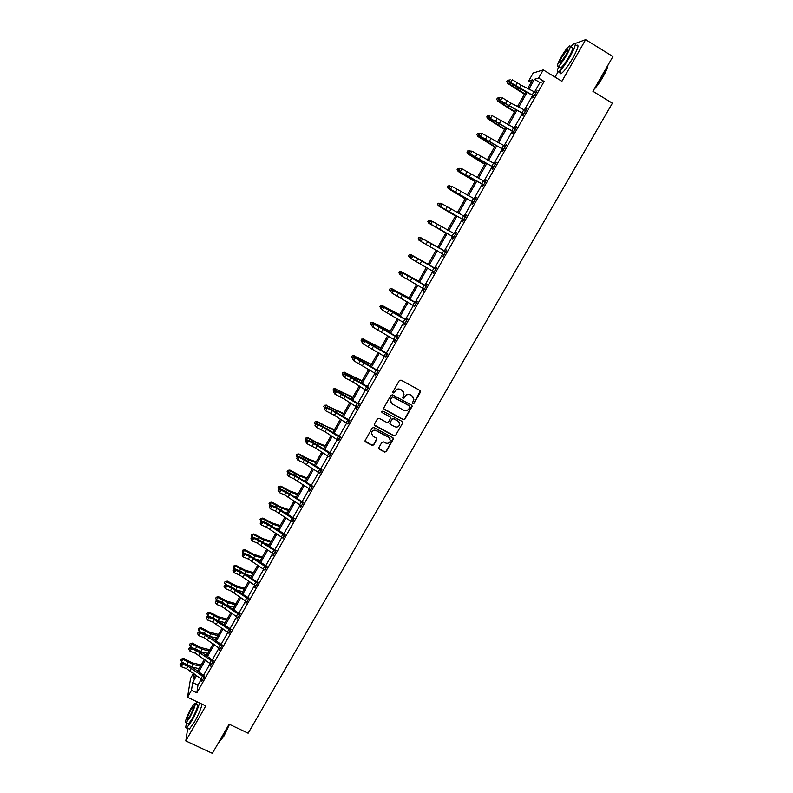 <?xml version="1.0" encoding="UTF-8"?>
<svg xmlns="http://www.w3.org/2000/svg" width="793" height="793" viewBox="0 0 793 793"><rect width="100%" height="100%" fill="white"/><g stroke="black" fill="none" stroke-linecap="round" stroke-linejoin="round"><path stroke-width="1.19" d="M412.875 403.627L414.035 403.29L420.468 392.109L420.022 390.473L400.98 380.105L399.315 380.59L392.892 391.831L393.209 392.971L394.379 392.634L395.211 391.187C396.589 389.244 398.364 388.729 400.534 389.641L402.12 390.503L404.073 394.161L402.636 397.511L403.062 398.314L404.222 397.977L405.054 396.53C406.432 394.587 408.197 394.081 410.368 394.983L411.954 395.846L413.896 399.424L412.449 402.844L412.875 403.627M412.489 403.171L413.896 403.042L420.379 390.78M392.813 392.485L394.26 392.396L395.211 391.187M402.666 397.838L404.093 397.729L405.054 396.53M378.856 447.639L379.312 449.234L384.625 452.06L386.27 451.584L393.477 438.846L392.872 437.706L373.87 427.556L372.214 428.032L365.028 440.779L365.632 441.969L372.086 445.398L373.731 444.913L376.893 439.213L376.288 438.053L373.097 436.348L371.471 433.196C372.234 430.758 373.84 429.945 376.288 430.758L388.798 437.439L390.424 440.482C389.69 442.98 388.084 443.822 385.596 443.009L383.515 441.899L381.869 442.385L378.856 447.639M201.382 679.115L197.982 685.112L196.852 692.864L191.48 690.297L187.535 697.265L190.578 678.392L193.522 673.198M531.161 82.393L528.723 80.916L533.183 73.025L543.245 69.903L561.9 81.292L585.64 39.65L612.91 56.541L592.926 91.294L612.384 103.199L248.14 733.208L229.137 724.187L212.375 753.35L185.81 740.9L205.754 705.929L187.535 697.265M543.245 69.903L538.596 78.101L534.502 79.27L528.901 89.153M196.852 692.864L544.097 81.451L538.596 78.101M403.26 419.646L404.916 419.16L412.182 406.284L411.577 405.164L392.555 394.864L390.89 395.34L383.634 408.226L384.238 409.406L403.26 419.646L404.787 418.892L411.973 405.51M402.656 423.085L395.578 435.407L393.923 435.882L374.92 425.722L374.455 424.106L377.478 418.813L379.143 418.327L386.865 422.471L388.52 421.995L390.681 418.02L390.077 416.87L382.028 412.538L381.602 411.726L382.87 411.071L402.21 421.47L402.656 423.085L395.578 435.407M187.733 728.301L185.81 740.9M585.64 39.65L575.242 43.456M544.097 81.451L539.914 82.561L534.541 92.028M532.658 95.348L524.332 110.029M522.488 113.28L514.161 127.941M512.357 131.132L504.041 145.773M502.266 148.906L493.97 163.527M492.235 166.589L483.938 181.201M482.233 184.204L473.956 198.795M472.291 201.739L464.014 216.311M462.378 219.185L454.121 233.747M452.525 236.562L444.278 251.094M442.702 253.879L434.495 268.331M432.899 271.147L424.761 285.49M423.145 288.335L415.066 302.569M413.431 305.444L405.421 319.569M403.766 322.483L395.806 336.5M394.141 339.454L386.241 353.361M384.555 356.335L376.725 370.143M375.01 373.146L367.238 386.845M365.514 389.888L357.802 403.488M356.057 406.561L348.405 420.052M346.64 423.155L339.047 436.537M337.263 439.669L329.729 452.962M327.925 456.124L320.451 469.307M318.637 472.499L311.213 485.584M309.379 488.805L302.014 501.791M300.17 505.042L292.855 517.928M290.991 521.209L283.735 533.996M281.862 537.307L274.665 549.995M272.762 553.336L265.625 565.924M263.712 569.295L256.615 581.784M254.692 585.184L247.654 597.575M245.711 601.005L238.733 613.306M236.77 616.766L229.841 628.968M227.869 632.447L220.999 644.56M219.007 648.069L212.187 660.083M210.175 663.622L203.404 675.547M533.52 96.003L532.46 97.866L533.124 97.727L537.059 90.789L535.473 92.553M523.34 113.934L522.28 115.798L522.924 115.699L526.839 108.79L525.263 110.544M513.2 131.787L512.149 133.64L512.764 133.591L516.669 126.711L515.093 128.466M503.119 149.56L502.068 151.404L502.653 151.394L506.539 144.554L504.963 146.299M493.077 167.244L492.027 169.087L492.592 169.127L496.458 162.317L494.891 164.052M483.076 184.858L482.035 186.692L482.57 186.771L486.416 179.991L484.86 181.716M473.124 202.393L472.093 204.207L472.598 204.346L476.424 197.596L475.909 197.477L474.878 199.301L475.423 199.37M463.221 219.849L462.19 221.663L462.666 221.832L466.482 215.121L465.997 214.962L464.966 216.776L465.501 216.846M453.685 237.652L453.338 237.206L452.327 239.03L452.783 239.248L456.58 232.557L456.114 232.359L455.093 234.163L455.628 234.232M443.872 254.949L443.515 254.503L442.94 256.585L446.717 249.924L445.26 251.47M433.761 271.741L433.147 273.843L436.903 267.211L435.486 268.708M424.027 288.89L423.393 291.021L427.14 284.419L426.753 284.082L425.742 285.867M414.67 306.376L417.415 301.558L417.049 301.181L416.047 302.956M404.658 322.999L404.014 325.15L407.731 318.608L407.394 318.191L406.393 319.956M395.033 339.969L394.389 342.1L398.086 335.588L397.779 335.132L396.778 336.886M385.448 356.85L387.212 353.747M375.902 373.662L375.267 375.783L378.221 370.589M366.406 390.404L368.2 387.242M356.939 407.077L356.315 409.168L359.288 403.934M347.522 423.67L349.356 420.439M338.145 440.184L339.989 436.933M328.808 456.639L330.671 453.358M319.51 473.015L321.393 469.704M310.251 489.321L309.647 491.373L312.68 486.04M301.043 505.557L300.438 507.599L303.481 502.247M291.864 521.725L293.787 518.335M282.724 537.823L284.667 534.403M273.625 553.841L273.04 555.863L276.113 550.451M264.575 569.8L266.537 566.331M255.554 585.69L254.969 587.692L258.062 582.24M246.573 601.52L245.989 603.503L249.091 598.041M237.622 617.271L237.048 619.254L240.16 613.772M228.721 632.963L230.753 629.384M219.859 648.575L219.284 650.547L222.417 645.026M211.027 664.137L210.462 666.09L213.604 660.549M202.235 679.621L201.67 681.574L204.822 676.013M557.915 72.133L555.07 77.119M196.664 675.567L192.689 682.585L191.48 690.297M527.018 92.464L518.721 107.124M516.877 110.376L508.581 125.016M506.777 128.208L498.49 142.829M496.715 145.952L488.448 160.563M486.704 163.626L478.447 178.207M476.742 181.21L468.485 195.782M466.819 198.726L458.582 213.277M456.946 216.152L448.709 230.694M447.113 233.509L438.896 248.021M437.32 250.796L429.142 265.239M427.546 268.044L419.428 282.367M417.822 285.212L409.763 299.427M408.137 302.311L400.138 316.417M398.492 319.331L390.562 333.328M388.897 336.272L381.027 350.159M379.332 353.143L371.53 366.921M369.825 369.934L362.074 383.614M360.349 386.657L352.657 400.227M350.912 403.3L343.29 416.771M341.525 419.874L333.952 433.246M332.178 436.378L324.664 449.641M322.87 452.813L315.406 465.967M313.602 469.169L306.197 482.233M304.373 485.465L297.028 498.42M295.184 501.682L287.899 514.538M286.035 517.829L278.799 530.586M276.926 533.907L269.749 546.565M267.846 549.916L260.728 562.475M258.815 565.855L251.758 578.325M249.825 581.735L242.817 594.106M240.874 597.535L233.915 609.817M231.952 613.276L225.053 625.459M223.071 628.948L216.231 641.031M214.229 644.55L207.439 656.545M205.427 660.093L198.686 671.988M527.682 88.529L532.628 79.796L528.723 80.916M194.087 673.624L193.244 679.056L195.653 674.803M197.675 671.225L204.406 659.33M206.418 655.781L213.208 643.797M215.2 640.278L222.04 628.195M224.022 624.706L230.922 612.523M232.884 609.064L239.833 596.792M241.776 593.352L248.784 580.991M250.707 577.582L257.765 565.122M259.678 561.741L266.795 549.182M268.688 545.832L275.865 533.174M277.738 529.853L284.965 517.095M286.828 513.805L294.104 500.958M295.958 497.697L303.293 484.741M305.117 481.51L312.511 468.455M314.325 465.253L321.78 452.099M323.574 448.927L331.077 435.674M332.862 432.532L340.425 419.17M342.189 416.067L349.812 402.596M351.557 399.523L359.239 385.953M360.964 382.92L368.705 369.241M370.41 366.227L378.211 352.449M379.897 349.475L387.767 335.588M389.432 332.644L397.362 318.647M399.008 315.733L406.997 301.637M408.623 298.753L416.672 284.538M418.288 281.703L426.396 267.38M427.982 264.565L436.16 250.132M437.746 247.337L420.597 237.573L437.746 247.347L445.953 232.855M447.549 230.029L455.777 215.498M457.402 212.623L465.65 198.072M467.315 195.137L475.562 180.566M477.257 177.563L485.524 162.981M487.259 159.918L495.526 145.317M497.29 142.195L505.577 127.574M507.381 124.392L515.668 109.751M517.512 106.5L525.809 91.849M539.914 82.561L534.502 79.27M197.982 685.112L192.689 682.585M413.351 397.174L411.954 395.846M404.926 396.282C406.294 394.349 408.068 393.834 410.229 394.745L411.815 395.598M403.578 391.911L402.12 390.503M395.083 390.949C396.46 389.006 398.235 388.491 400.406 389.403L401.992 390.265M383.673 408.692L403.131 419.378M409.882 407.146L409.575 406.006L392.872 396.976L391.712 397.313L390.344 400.316L392.297 404.043L403.706 410.209C405.867 411.111 407.642 410.596 409.01 408.673L409.882 407.146M390.612 402.19L390.721 398.592L391.593 397.065L392.753 396.728L409.436 405.758M374.326 424.949L393.804 435.605L395.449 435.129M390.523 417.296L382.028 412.538M394.855 426.763C397.372 427.576 398.978 426.723 399.692 424.196L398.066 421.172L393.665 418.803L392.01 419.279L389.849 423.254L390.453 424.404L394.855 426.763M399.365 422.471L398.066 421.172M389.878 423.69L391.891 419.011L393.546 418.535L397.947 420.895M402.527 422.818L402.636 421.866M390.156 438.876L388.798 437.439M371.56 434.465L371.372 432.909C372.135 430.48 373.741 429.667 376.189 430.48L388.689 437.151M365.028 441.136L371.986 445.101L373.642 444.625L376.784 438.549M378.717 448.451L384.516 451.762L386.161 451.286L393.328 438.152M524.421 94.298L507.768 83.453L506.796 81.411L507.441 80.262L509.364 80.053L507.748 82.908L524.698 93.802M506.796 81.411L507.768 83.453M535.999 92.662L521.06 85.158L512.278 79.697L510.652 82.591L509.443 82.403L520.129 88.955L533.243 95.646L510.652 82.591L509.463 80.807L510.107 79.647L509.463 80.807M533.848 96.449L533.243 95.646M508.977 80.737L509.443 82.403M607.963 65.145C607.696 67.603 606.05 71.499 603.037 76.832C599.914 82.175 596.901 86.387 593.997 89.44M594.581 88.419L602.819 76.604C605.495 71.895 607.141 68.198 607.735 65.532M558.748 66.503C556.855 71.142 556.874 72.877 558.817 71.727C561.761 69.368 565.518 64.283 570.098 56.472C575.351 46.767 576.61 42.495 573.874 43.635L570.633 46.906M560.671 70.042C559.571 73.293 559.848 74.403 561.513 73.372C564.467 71.023 568.244 65.948 572.814 58.147C578.067 48.452 579.316 44.17 576.561 45.29M570.296 46.698L571.733 47.59C573.706 46.767 572.794 49.85 569.017 56.828C565.726 62.439 563.02 66.106 560.899 67.811L559.848 67.167M566.519 55.292C570.296 48.314 571.218 45.231 569.265 46.063C567.114 47.828 564.408 51.505 561.147 57.096C557.39 64.025 556.478 67.088 558.421 66.295C560.532 64.58 563.228 60.912 566.519 55.292M562.088 56.779C559.66 61.249 559.075 63.222 560.324 62.706L565.548 55.619C567.986 51.119 568.571 49.146 567.312 49.672L562.088 56.779M229.484 724.356L224.032 735.934L218.571 742.754M218.412 742.833L223.705 735.954L229.236 724.237M186.672 723.157C185.503 726.933 185.522 728.489 186.742 727.835L191.777 720.877C195.643 713.859 198.22 707.881 199.499 702.955M197.388 701.954L196.02 703.827M188.447 728.638L189.388 729.074L194.434 722.126C198.3 715.108 200.857 709.14 202.126 704.204M195.365 703.52L197.11 704.343C198.498 704.947 196.813 709.824 192.055 718.973L188.427 723.989L187.763 723.672M189.616 717.824C194.384 708.664 196.079 703.797 194.701 703.203L191.073 708.248C186.345 717.308 184.66 722.175 185.998 722.839L189.616 717.824M190.816 709.923C187.772 715.782 186.682 718.914 187.554 719.33L189.884 716.089C192.947 710.211 194.037 707.069 193.155 706.682L190.816 709.923M514.449 111.912L497.756 101.207L496.775 99.204L497.409 98.064L499.322 97.866L497.717 100.721L514.687 111.476M496.775 99.204L497.756 101.207M504.517 129.447L487.794 118.891L486.793 116.918L487.427 115.788L489.331 115.609L487.725 118.444L504.725 129.071M486.793 116.918L487.794 118.891M523.717 113.478L525.759 110.663L510.92 103.1L502.128 97.688L500.512 100.562L499.332 100.334L523.073 113.587L500.512 100.562L499.332 98.788L499.977 97.638L499.332 98.788M523.667 114.38L523.073 113.587M498.856 98.699L499.332 100.334M513.557 131.38L515.589 128.575L492.037 115.6L490.421 118.464L489.271 118.187L512.932 131.44L490.421 118.464L489.241 116.69L489.886 115.54L489.241 116.69M513.537 132.233L512.932 131.44M488.785 116.581L489.271 118.187M494.624 146.903L477.882 136.485L476.861 134.552L477.495 133.432L479.378 133.264L477.782 136.089L494.802 146.586M476.861 134.552L477.882 136.485M484.781 164.29L468.009 154.011L466.968 152.117L467.602 150.987L469.654 150.948M469.466 150.848L467.89 153.654L484.929 164.032M466.968 152.117L468.009 154.011M474.977 181.597L458.176 171.447L457.125 169.593L457.759 168.473L459.99 168.562M459.613 168.344L458.037 171.149L475.096 181.389M457.125 169.593L458.176 171.447M505.488 146.408L481.985 133.432L480.38 136.287L479.259 135.97L502.851 149.213L480.38 136.287L479.2 134.513L479.844 133.373L479.2 134.513M503.446 149.203L505.458 146.408M503.446 149.996L502.851 149.213M479.398 133.244L481.985 133.432L479.844 133.373M478.754 134.384L479.259 135.97M495.407 164.161L471.974 151.185L470.378 154.02L469.287 153.664L492.81 166.907L470.378 154.02L469.198 152.246L469.843 151.116L469.198 152.246M493.375 166.936L495.387 164.151M493.405 167.69L492.81 166.907M469.406 150.967L471.974 151.185L469.843 151.116M468.762 152.107L469.287 153.664M485.375 181.835L483.611 184.938M483.413 185.294L482.808 184.511L483.353 184.6L459.355 171.278L482.808 184.511M484.949 181.775L462.012 168.85L460.426 171.675L459.256 169.91L459.89 168.78L459.256 169.91M459.464 168.622L462.012 168.85L459.89 168.78M458.83 169.752L459.355 171.278M475.394 199.42L452.099 186.444L450.513 189.249L449.472 188.813L472.856 202.046L450.513 189.249L449.344 187.485L449.978 186.365L449.344 187.485M473.371 202.175L475.364 199.42M473.461 202.83L472.856 202.046M449.562 186.186L452.099 186.444L449.978 186.365M448.927 187.307L449.472 188.813M463.439 219.681L465.422 216.935L442.226 203.95L440.65 206.755L439.629 206.269L462.953 219.502L440.65 206.755L439.481 204.99L440.115 203.87L439.481 204.99M463.548 220.276L462.953 219.502M439.709 203.682L441.205 203.474L442.226 203.95L440.115 203.87M439.074 204.792L439.629 206.269M453.546 237.097L455.529 234.361L432.393 221.386L430.827 224.171L429.836 223.646L453.546 237.097L430.827 224.171L429.667 222.407L430.292 221.297L429.667 222.407M429.895 221.088L432.393 221.386L430.292 221.297M429.271 222.199L429.836 223.646M445.696 251.728L422.61 238.743L421.043 241.518L419.507 239.536L420.518 238.643L419.507 239.536M419.894 239.754L421.043 241.518L443.961 254.781M420.518 238.643L422.61 238.743L421.648 238.187L445.805 251.54M421.648 238.187L420.131 238.425M435.892 269.005L412.875 256.02L411.309 258.776L409.783 256.783L410.784 255.921L409.783 256.783M410.159 257.021L411.309 258.776L434.158 272.049L435.863 269.005M410.784 255.921L412.875 256.02L411.924 255.425L436.021 268.777M434.088 272.168L433.602 271.543M411.924 255.425L410.407 255.683M426.128 286.204L403.171 273.218L401.625 275.964L400.108 273.962L401.089 273.119L400.108 273.962M400.475 274.209L401.625 275.964L424.404 289.237M401.089 273.119L403.171 273.218L402.259 272.584L426.277 285.936M424.364 289.316L423.948 288.791M402.259 272.584L400.733 272.861M416.404 303.332L393.516 290.347L391.98 293.083L390.473 291.061L391.445 290.238L390.473 291.061M390.83 291.328L391.98 293.083L414.689 306.346L416.375 303.332M391.445 290.238L393.516 290.347L392.624 289.673L416.583 303.015M392.624 289.673L391.088 289.96M381.225 308.368L382.375 310.113L405.005 323.366L406.7 320.382L383.911 307.397L382.375 310.113L380.888 308.08L381.839 307.278L380.888 308.08M381.839 307.278L383.911 307.397L383.039 306.683L406.928 320.025M383.039 306.683L381.492 306.99M397.085 337.352L374.336 324.367L372.809 327.083L371.332 325.031L372.284 324.248L371.332 325.031M371.669 325.328L372.809 327.083L395.39 340.346M372.284 324.248L374.336 324.367L373.493 323.613L397.313 336.956M373.493 323.613L371.947 323.95M362.153 342.219L363.283 343.964L385.785 357.207L387.47 354.253L364.81 341.268L363.283 343.964L361.826 341.902L362.758 341.139L361.826 341.902M362.758 341.139L364.81 341.268L363.987 340.475L387.747 353.807M387.073 354.203L386.786 353.688M363.987 340.475L362.431 340.821M377.944 371.074L355.323 358.089L353.807 360.775L352.36 358.704L353.281 357.96L352.36 358.704M352.677 359.031L353.807 360.775L376.259 374.038M353.281 357.96L355.323 358.089L354.53 357.256L359.586 359.834L377.656 370.529M377.527 371.025L377.26 370.47M354.53 357.256L352.964 357.633M368.428 387.827L345.887 374.841L344.37 377.518L342.933 375.426L343.845 374.702L342.933 375.426M343.24 375.773L344.37 377.518L353.172 382.147L366.753 390.78M343.845 374.702L345.887 374.841L345.114 373.979L350.169 376.506L368.735 387.301M368.011 387.777L367.783 387.182M345.114 373.979L343.538 374.355M358.961 404.509L336.48 391.514L334.973 394.18L333.556 392.079L334.448 391.375L333.556 392.079M333.853 392.446L334.973 394.18L343.775 398.77L357.296 407.443M334.448 391.375L336.48 391.514L335.736 390.612L340.792 393.11L358.723 403.875M358.545 404.46L358.337 403.825M335.736 390.612L334.15 391.018M324.496 409.039L325.626 410.774L334.428 415.324L347.859 424.017L349.515 421.113L332.198 410.586L327.122 408.117L325.626 410.774L324.208 408.663L325.1 407.979L324.208 408.663M325.1 407.979L327.122 408.117L326.399 407.186L331.464 409.644L349.882 420.498M349.118 421.063L348.94 420.389M326.399 407.186L324.813 407.602M315.188 425.563L316.308 427.298L325.11 431.798L338.482 440.531L340.128 437.637L322.89 427.08L317.795 424.651L316.308 427.298L314.91 425.167L315.783 424.503L314.91 425.167M315.783 424.503L317.795 424.651L317.101 423.68L322.176 426.099L340.524 436.993M339.741 437.597L339.573 436.874M317.101 423.68L315.505 424.116M330.81 454.102L313.612 443.505L308.517 441.116L307.04 443.743L305.652 441.612L306.514 440.958L305.652 441.612M305.92 442.018L307.04 443.743L315.842 448.204L329.164 457.006M306.514 440.958L308.517 441.116L307.843 440.105L312.928 442.494L331.196 453.408M330.394 454.052L330.255 453.299M307.843 440.105L306.247 440.561M465.223 198.825L448.223 188.556L465.303 198.676M449.79 185.77L448.223 188.556L447.331 186.999L447.956 185.879L450.355 186.087M455.509 215.983L438.46 205.893L455.559 215.884M440.016 203.117L438.46 205.893L437.567 204.316L438.192 203.206L440.759 203.533M445.835 233.053L428.735 223.15L445.854 233.013M430.292 220.385L428.735 223.15L427.853 221.564L428.478 220.464L431.194 220.9M419.051 240.329L418.189 238.743L418.803 237.642L420.597 237.573L419.051 240.329L420.062 240.903M428.151 264.277L410.962 254.692L428.121 264.337M409.416 257.428L408.554 255.832L409.168 254.741L410.962 254.692L409.416 257.428L410.268 257.913M418.595 281.148L401.357 271.731L418.535 281.257M399.821 274.457L398.968 272.851L399.583 271.761L401.357 271.731L399.821 274.457L400.505 274.844M409.089 297.94L391.801 288.702L408.99 298.109M390.265 291.418L389.422 289.802L390.037 288.711L391.801 288.702L390.265 291.418L390.771 291.705M399.613 314.662L382.276 305.592L399.494 314.88M380.531 305.592L382.276 305.592L380.759 308.299L379.926 306.673L380.531 305.592L382.613 305.553M390.186 331.305L372.799 322.414L390.037 331.573M371.065 322.394L372.799 322.414L371.293 325.1L370.46 323.465L371.065 322.394L373.166 322.325M380.799 347.889L363.372 339.156L380.62 348.206M361.648 339.126L363.372 339.156L361.856 341.833L361.043 340.197L361.648 339.126L363.749 339.027M371.451 364.393L353.975 355.829L371.243 364.76M352.27 355.779L353.975 355.829L352.469 358.495L351.666 356.85L352.27 355.779L354.382 355.661M362.143 380.818L344.618 372.432L361.905 381.245M342.923 372.363L344.618 372.432L343.131 375.079L342.328 373.424L342.923 372.363L345.044 372.224M352.875 397.184L335.31 388.957L352.607 397.66M333.625 388.877L335.31 388.957L333.823 391.593L333.03 389.928L333.625 388.877L335.756 388.709M343.647 413.48L326.042 405.411L343.359 413.996M324.367 405.312L326.042 405.411L324.555 408.038L323.772 406.373L324.367 405.312L326.508 405.124M334.458 429.697L326.062 426.267L317.299 421.47L316.803 421.797L334.14 430.272M315.148 421.688L316.803 421.797L315.327 424.414L314.553 422.738L315.148 421.688L317.299 421.47M325.318 445.854L316.883 442.524L308.13 437.736L307.615 438.113L318.211 443.802L324.961 446.469M305.969 437.984L307.615 438.113L306.148 440.72L305.374 439.025L305.969 437.984L308.13 437.736M316.209 461.942L307.743 458.701L299.001 453.943L298.465 454.349L309.042 460.019L315.832 462.606M296.83 454.22L298.465 454.349L296.998 456.946L296.245 455.251L296.83 454.22L299.001 453.943M307.129 477.951L298.634 474.819L289.911 470.08L289.346 470.527L299.923 476.157L306.732 478.665M287.72 470.378L289.346 470.527L287.889 473.114L287.145 471.409L287.72 470.378L289.911 470.08M304.026 480.776L305.275 481.232M298.099 493.9L289.574 490.857L280.851 486.149L280.276 486.634L290.833 492.225L297.672 494.663M278.66 486.466L280.276 486.634L278.829 489.212L278.085 487.497L278.66 486.466L280.851 486.149M294.183 496.497L296.225 497.221M289.108 509.78L280.544 506.836L271.84 502.147L271.236 502.673L281.793 508.234L288.652 510.593M269.64 502.484L271.236 502.673L269.798 505.23L269.065 503.515L269.64 502.484L271.84 502.147M284.479 512.199L287.205 513.14M280.147 525.6L271.563 522.746L262.86 518.077L262.245 518.642L272.782 524.163L279.671 526.453M260.649 518.444L262.245 518.642L260.808 521.189L260.074 519.465L260.649 518.444L262.86 518.077M274.884 527.88L278.234 528.99M271.236 541.341L262.612 538.586L253.929 533.937L253.284 534.541L263.811 540.033L270.72 542.243M251.708 534.333L253.284 534.541L251.857 537.079L251.133 535.344L251.708 534.333L253.929 533.937M251.857 537.079L252.412 537.416M265.387 543.522L269.293 544.771M262.354 557.023L253.701 554.357L245.027 549.727L244.363 550.372L254.88 555.834L261.819 557.975M242.797 550.144L244.363 550.372L242.936 552.899L242.222 551.155L242.797 550.144L245.027 549.727M242.936 552.899L243.6 553.296M255.98 559.134L260.391 560.482M253.512 572.635L244.829 570.058L236.165 565.459L235.481 566.133L245.989 571.565L252.947 573.626M233.925 565.895L235.481 566.133L234.064 568.66L233.36 566.906L233.925 565.895L236.165 565.459M234.064 568.66L234.827 569.106M246.663 574.697L251.53 576.134M244.7 588.188L235.987 585.7L227.343 581.12L226.639 581.834L237.137 587.236L244.115 589.229M225.093 581.586L226.639 581.834L225.222 584.342L224.528 582.587L225.093 581.586L227.343 581.12M225.222 584.342L226.084 584.857M237.414 590.22L242.708 591.717M321.502 470.487L308.08 461.922L299.278 457.502L297.801 460.118L302.906 462.468L304.383 459.861M302.906 462.468L319.866 473.381M297.276 457.343L296.691 458.394L297.276 457.343L299.278 457.502L298.624 456.451L303.719 458.81L321.918 469.763M321.086 470.447L320.977 469.644M298.624 456.451L297.018 456.927M296.691 458.394L297.801 460.118M312.244 486.813L298.882 478.199L290.079 473.817L288.612 476.424L293.717 478.744L295.184 476.137M293.717 478.744L310.608 489.678L312.214 486.803M287.244 474.264L287.839 473.223L287.244 474.264M288.087 473.659L290.079 473.817L289.445 472.737L294.54 475.057L312.125 485.98M311.827 486.763L311.738 485.931M289.445 472.737L287.839 473.223M287.502 474.7L288.612 476.424M303.015 503.059L289.723 494.406L280.92 490.064L279.453 492.661L284.568 494.941L286.035 492.354M284.568 494.941L301.39 505.914M278.105 490.49L278.69 489.45L278.105 490.49M278.938 489.905L280.92 490.064L280.306 488.954L285.411 491.234L302.926 502.187M302.609 503.01L302.539 502.138M280.306 488.954L278.69 489.45M278.353 490.936L279.453 492.661M293.836 519.227L276.916 508.491L271.801 506.241L270.344 508.828L275.458 511.069L276.916 508.491M275.458 511.069L292.221 522.081M269.818 506.073L269.233 507.114L269.818 506.073L271.801 506.241L271.216 505.091L276.321 507.342L294.312 518.384M293.42 519.187L293.38 518.275M271.216 505.091L269.59 505.617M269.233 507.114L270.344 508.828M266.398 527.137L283.061 538.16L284.667 535.334L267.846 524.56L262.721 522.349L261.264 524.926L266.398 527.137L267.846 524.56M260.748 522.181L260.163 523.211L260.748 522.181L262.721 522.349L262.156 521.17L267.271 523.37L285.193 534.452M284.281 535.295L284.261 534.343M262.156 521.17L260.52 521.705M260.163 523.211L261.264 524.926M257.368 543.126L273.962 554.178L275.558 551.373L258.805 540.568L253.671 538.388L252.233 540.955L257.368 543.126L258.805 540.568M250.915 538.744L251.5 537.723L250.915 538.744M251.708 538.209L253.671 538.388L253.136 537.168L258.25 539.339L275.558 550.401M275.171 551.333L275.171 550.342M253.136 537.168L251.5 537.723M251.133 539.24L252.233 540.955M248.378 559.045L264.912 570.137L266.498 567.342L249.815 556.498L244.67 554.357L243.233 556.914L248.378 559.045L249.815 556.498M242.717 554.178L242.143 555.199L242.717 554.178L244.67 554.357L244.155 553.108L249.28 555.249L267.063 566.38M266.111 567.302L266.131 566.271M244.155 553.108L242.509 553.673M242.143 555.199L243.233 556.914M239.417 574.905L255.901 586.047L257.467 583.242L244.512 574.39L235.709 570.256L234.272 572.804L239.417 574.905L240.854 572.368M232.983 570.573L233.558 569.562L232.983 570.573M233.757 570.078L235.709 570.256L235.204 568.977L240.338 571.079L257.507 582.191M257.081 583.202L257.13 582.141M235.204 568.977L233.558 569.562M233.182 571.089L234.272 572.804M248.506 599.072L231.933 588.168L226.778 586.096L225.351 588.624L230.505 590.696L231.933 588.168M230.505 590.696L246.92 601.867M224.072 586.384L224.647 585.373L224.072 586.384M224.835 585.908L226.778 586.096L226.302 584.768L231.437 586.85L248.546 597.991M248.1 599.032L248.159 597.932M226.302 584.768L224.647 585.373M224.27 586.919L225.351 588.624M235.927 603.671L227.185 601.272L218.551 596.713L217.827 597.466L228.315 602.839L235.323 604.752M216.291 597.198L217.827 597.466L216.42 599.964L215.736 598.2L216.291 597.198L218.551 596.713M216.42 599.964L217.371 600.529M228.235 605.693L233.915 607.24M221.634 606.417L237.959 617.598L239.526 614.843L223.051 603.899L217.897 601.857L216.469 604.385L221.634 606.417L223.051 603.899M215.21 602.135L215.775 601.124L215.21 602.135M215.954 601.669L217.897 601.857L217.431 600.509L222.575 602.541L239.615 613.713M239.149 614.803L239.238 613.663M217.431 600.509L215.775 601.124M215.389 602.67L216.469 604.385M227.194 619.095L218.422 616.785L209.798 612.246L209.055 613.039L219.532 618.371L226.56 620.215M207.538 612.761L209.055 613.039L207.657 615.527L206.973 613.752L207.538 612.761L209.798 612.246M207.657 615.527L209.025 616.339M219.136 621.117L225.162 622.693M230.644 630.534L214.199 619.571L209.045 617.559L207.627 620.067L212.792 622.069L214.199 619.571M212.792 622.069L229.078 633.3M207.112 617.36L206.547 618.362L207.112 617.36L209.045 617.559L208.609 616.171L213.753 618.173L231.278 629.424M230.238 630.494L230.347 629.325M208.609 616.171L206.933 616.805M206.547 618.362L207.627 620.067M218.501 634.45L209.699 632.229L201.085 627.709L200.322 628.532L210.789 633.845L217.837 635.619M198.815 628.244L200.322 628.532L198.924 631.01L198.25 629.236L198.815 628.244L201.085 627.709M198.924 631.01L200.907 632.19M210.076 636.492L216.449 638.078M221.772 646.166L205.397 635.163L200.232 633.191L198.815 635.689L203.989 637.661L205.397 635.163M203.989 637.661L220.206 648.922L221.743 646.166M197.576 633.419L198.141 632.418L197.576 633.419M198.3 632.992L200.232 633.191L199.816 631.773L204.971 633.746L210.403 636.72L221.871 644.977M221.366 646.126L221.495 644.917M199.816 631.773L198.141 632.418M197.744 633.994L198.815 635.689M209.838 649.745L201.016 647.603L192.412 643.113L191.628 643.975L202.076 649.249L209.154 650.954M190.122 643.668L191.628 643.975L190.231 646.444L189.567 644.65L190.122 643.668L192.412 643.113M190.231 646.444L192.768 647.95M201.065 651.806L207.766 653.402M212.93 661.739L196.624 650.696L191.45 648.763L190.052 651.251L195.227 653.184L196.624 650.696M195.227 653.184L211.374 664.475M188.813 648.961L189.378 647.97L188.813 648.961M189.537 648.555L191.45 648.763L191.054 647.306L196.218 649.249L201.64 652.213L213.059 660.51M212.524 661.689L212.683 660.45M191.054 647.306L189.378 647.97M188.972 649.546L190.052 651.251M201.214 664.97L192.362 662.918L183.768 658.448L182.965 659.34L193.403 664.593L200.51 666.219M181.478 659.023L182.965 659.34L181.577 661.798L180.923 660.014L181.478 659.023L183.768 658.448M181.577 661.798L184.63 663.622M192.114 667.062L199.122 668.668M204.138 677.232L187.891 666.17L182.717 664.256L181.319 666.735L186.494 668.638L187.891 666.17M186.494 668.638L202.582 679.968L204.108 677.232M180.09 664.445L180.655 663.454L180.09 664.445M180.804 664.048L182.717 664.256L182.34 662.779L187.505 664.683L192.917 667.637L204.277 675.973M203.732 677.192L203.9 675.914M182.34 662.779L180.655 663.454M180.239 665.04L181.319 666.735M513.626 85.129L513.17 85.951M519.098 88.41L518.563 89.361M534.175 95.824L535.969 92.662M519.425 88.043L521.06 85.158M515.579 85.813L517.205 82.928M532.371 94.645L534.016 91.75M503.525 103.031L503.119 103.754M508.997 106.292L508.521 107.124M493.474 120.853L493.117 121.478M498.936 124.085L498.519 124.818M509.294 105.965L510.92 103.1M505.448 103.744L507.074 100.88M522.171 112.626L523.806 109.751M499.203 123.817L500.819 120.962M495.367 121.607L496.983 118.742M512.01 130.528L513.636 127.663M483.462 138.587L483.165 139.122M488.914 141.808L488.567 142.423M478.952 159.443L478.665 159.948M489.162 141.58L490.768 138.745M485.336 139.38L486.942 136.535M501.9 148.341L503.525 145.496M479.16 159.264L480.766 156.439M475.344 157.073L476.94 154.238M491.838 166.084L493.454 163.249M469.208 176.879L470.804 174.063M465.402 174.688L466.988 171.873M481.817 183.738L483.423 180.913M459.306 194.404L460.892 191.599M455.499 192.223L457.075 189.418M471.845 201.323L473.441 198.508M449.443 211.85L451.019 209.065M445.636 209.679L447.212 206.884M461.913 218.818L463.509 216.023M439.619 229.227L441.195 226.451M435.823 227.056L437.399 224.28M452.03 236.245L453.616 233.449M443.951 254.761L445.676 251.718M429.846 246.524L431.412 243.758M426.059 244.363L427.615 241.597M442.187 253.582L443.763 250.806M420.112 263.742L421.668 260.986M416.335 261.591L417.891 258.835M432.393 270.849L433.959 268.084M424.384 289.217L426.099 286.204M410.417 280.881L411.973 278.135M406.65 278.739L408.197 275.994M422.639 288.037L424.205 285.292M400.772 297.94L402.319 295.214M397.006 295.809L398.552 293.073M412.935 305.156L414.481 302.411M391.167 314.93L392.704 312.214M387.41 312.809L388.947 310.083M403.27 322.186L404.817 319.46M395.37 340.326L397.055 337.352M381.611 331.851L383.138 329.145M377.855 329.729L379.381 327.023M393.645 339.156L395.182 336.44M372.086 348.692L373.612 345.996M368.339 346.581L369.865 343.884M384.06 356.037L385.596 353.341M376.239 374.018L377.914 371.074M362.609 365.454L364.126 362.778M358.872 363.353L360.389 360.666M374.524 372.849L376.051 370.162M366.743 390.761L368.408 387.827M353.172 382.147L354.679 379.48M349.445 380.055L350.952 377.379M365.028 389.591L366.544 386.915M357.276 407.424L358.942 404.499M343.775 398.77L345.282 396.113M340.048 396.678L341.555 394.022M355.571 406.254L357.078 403.587M334.428 415.324L335.925 412.677M330.701 413.232L332.198 410.586M346.154 422.847L347.661 420.191M325.11 431.798L326.597 429.162M321.403 429.717L322.89 427.08M336.777 439.372L338.284 436.725M329.145 456.986L330.78 454.102M315.842 448.204L317.319 445.577M312.135 446.132L313.612 443.505M327.45 455.816L328.936 453.19M383.475 328.352L383.178 328.867M368.576 342.16L368.279 342.695M374.028 345.054L373.681 345.669M359.17 358.832L358.823 359.447M364.621 361.697L364.225 362.411M349.802 375.426L349.406 376.13M355.264 378.261L354.798 379.074M340.484 391.95L340.038 392.743M345.936 394.755L345.421 395.657M331.196 408.405L330.701 409.277M336.658 411.171L336.083 412.172M321.948 424.79L321.413 425.742M327.41 427.526L326.795 428.616M312.749 441.096L312.164 442.137M318.211 443.802L317.537 444.992M303.58 457.343L302.956 458.453M309.042 460.019L308.318 461.298M294.451 473.51L293.777 474.71M299.923 476.157L299.139 477.535M285.361 489.618L284.647 490.887M290.833 492.225L290.01 493.692M276.321 505.647L275.558 507.005M281.793 508.234L280.91 509.79M267.31 521.616L266.498 523.043M272.782 524.163L271.85 525.818M258.34 537.515L257.487 539.022M263.811 540.033L262.83 541.778M249.398 553.345L248.506 554.922M254.88 555.834L253.849 557.657M240.507 569.106L239.575 570.762M245.989 571.565L244.908 573.478M231.645 584.798L230.674 586.533M237.137 587.236L236.007 589.239M319.847 473.362L321.482 470.487M306.604 464.539L308.08 461.922M318.152 472.192L319.638 469.575M297.415 480.796L298.882 478.199M308.903 488.498L310.38 485.891M301.38 505.894L302.995 503.049M288.255 496.993L289.723 494.406M299.695 504.735L301.162 502.138M292.201 522.062L293.806 519.227M279.146 513.111L280.603 510.533M290.516 520.902L291.983 518.315M270.066 529.169L271.523 526.602M281.386 536.99L282.843 534.423M261.036 545.158L262.473 542.6M272.296 553.018L273.754 550.461M252.035 561.067L253.473 558.53M263.236 568.977L264.684 566.43M243.074 576.917L244.512 574.39M254.226 584.867L255.663 582.33M246.91 601.847L248.477 599.072M234.153 592.708L235.58 590.18M245.245 600.688L246.682 598.16M222.823 600.43L221.812 602.244M228.315 602.839L227.135 604.92M225.271 608.419L226.689 605.902M236.304 616.439L237.741 613.921M214.041 615.992L212.98 617.876M219.532 618.371L218.303 620.542M229.058 633.28L230.614 630.534M216.43 624.071L217.837 621.563M227.413 632.13L228.83 629.622M205.298 631.496L204.197 633.448M210.789 633.845L209.511 636.095M207.617 639.654L209.025 637.156M218.541 647.752L219.958 645.254M196.585 646.929L195.445 648.952M202.076 649.249L200.758 651.588M211.364 664.455L212.911 661.729M198.845 655.167L200.252 652.679M209.719 663.305L211.136 660.817M187.911 662.294L186.732 664.395M193.403 664.593L192.035 667.012M190.112 670.62L191.509 668.142M200.936 678.798L202.334 676.32M567.986 50.078L567.312 49.672M560.899 67.811L558.421 66.295M558.817 71.727L561.513 73.372M188.427 723.989L185.998 722.839M186.742 727.835L189.388 729.074"/></g></svg>
